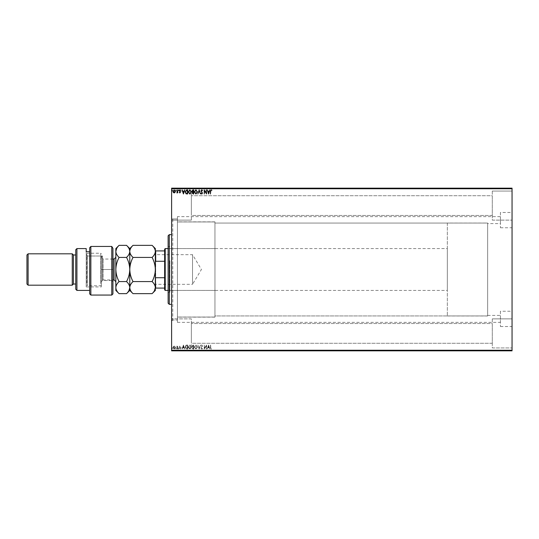 <?xml version="1.0" encoding="UTF-8"?>
<svg xmlns="http://www.w3.org/2000/svg" width="539" height="539" viewBox="0 0 539 539"><rect width="100%" height="100%" fill="white"/><g stroke="black" fill="none" stroke-linecap="round" stroke-linejoin="round"><path stroke-width="0.4" stroke-dasharray="2.69 2.02" d="M177.419 216.631L177.419 221.953L214.946 221.953L177.419 221.953L177.419 219.063L177.419 322.369L177.419 317.047L214.946 317.047L177.419 317.047L177.419 319.937L177.419 216.631L500.428 216.631L500.428 223.604L500.428 216.631M214.946 315.942L214.946 221.953L214.946 317.047L214.946 315.942L487.647 315.942L214.946 315.942L214.946 223.058L487.647 223.058L214.946 223.058L214.946 315.942M487.647 223.604L487.647 315.942L487.647 223.058L487.647 223.604L500.428 223.604M487.647 315.396L500.428 315.396L500.428 322.369L500.428 315.396M177.419 322.369L500.428 322.369M500.428 311.239L500.428 326.526L500.428 311.239L512.05 311.239L512.05 326.526L512.05 311.239M500.428 326.526L512.05 326.526M500.428 212.474L500.428 227.761L500.428 212.474L512.05 212.474L512.05 227.761L512.05 212.474M500.428 227.761L512.05 227.761M171.611 218.955L171.611 320.045L171.611 218.955L177.419 218.955L177.419 320.045L177.419 218.955L172.77 218.955L172.77 320.045L171.611 321.204L171.611 217.796L171.611 321.204M171.611 320.045L177.419 320.045L172.77 320.045L172.77 218.955L171.611 217.796M492.296 191.069L512.05 191.069L512.05 220.121L512.05 191.069L512.05 220.121L512.05 191.069L492.296 191.069L492.296 220.121L512.05 220.121L492.296 220.121L492.296 191.069M492.296 318.879L512.05 318.879L512.05 347.931L512.05 318.879L512.05 347.931L512.05 318.879L492.296 318.879L492.296 347.931L512.05 347.931L492.296 347.931L492.296 318.879M191.358 220.121L171.611 220.121L171.611 191.069L171.611 220.121L171.611 191.069L171.611 220.121L191.358 220.121L191.358 191.069L171.611 191.069L191.358 191.069L191.358 220.121M191.358 347.931L171.611 347.931L171.611 318.879L171.611 347.931L171.611 318.879L171.611 347.931L191.358 347.931L191.358 318.879L171.611 318.879L191.358 318.879L191.358 347.931M492.296 215.472L191.358 215.472L191.358 195.718L191.358 215.472L191.358 195.718L191.358 215.472L492.296 215.472L492.296 195.718L191.358 195.718L492.296 195.718L492.296 215.472M492.296 343.282L191.358 343.282L191.358 323.528L191.358 343.282L191.358 323.528L191.358 343.282L492.296 343.282L492.296 323.528L191.358 323.528L492.296 323.528L492.296 343.282M177.419 317.047L177.419 221.953L177.419 317.047M175.007 346.557L174.164 346.065L173.322 346.557L173.019 347.615L174.164 349.144L175.31 347.615L175.007 346.557L174.164 346.065L173.322 346.557L173.019 347.615L174.164 349.144L175.31 347.615L175.007 346.557M177.708 349.09L177.708 346.119L177.398 346.557L176.853 346.065L177.398 349.09L177.708 346.119L177.398 346.557L176.617 346.166L177.344 347.076L177.708 349.09M179.878 346.065L179.271 346.489L180.161 346.833L179.271 348.282L179.932 349.144L180.578 348.74L179.588 348.302L180.471 346.846L179.878 346.065L179.271 346.489L180.161 346.833L179.271 348.282L179.932 349.144L180.578 348.74L179.588 348.302L180.471 346.846L179.878 346.065M186.723 349.09L187.666 349.09L187.666 345.027L186.083 345.169L185.167 347.109L186.723 349.09L187.666 349.09L187.666 345.027L186.083 345.169L185.167 347.109L186.723 349.09M193.717 349.09L193.717 345.027L193.137 345.027L192.201 346.031L192.585 346.9L191.945 347.938L192.901 349.09L193.717 349.09L193.717 345.027L192.201 346.031L192.585 346.9L191.945 347.938L192.901 349.09L193.717 349.09M199.187 349.09L200.495 345.027L199.161 348.106L197.833 345.027L199.14 349.09L200.495 345.027L199.161 348.106L197.833 345.027L199.187 349.09M206.282 349.09L206.592 345.027L204.557 348.059L204.247 345.027L204.247 349.09L206.282 346.065L206.592 349.09L206.592 345.027L204.557 348.059L204.247 345.027L204.247 349.09L206.282 346.065L206.282 349.09M210.709 347.729L210.399 345.027L210.399 347.77L211.14 349.198L211.908 348.726L211.147 348.78L210.709 347.729L210.709 345.027L210.399 347.77L211.14 349.198L211.908 348.726L211.147 348.78L210.709 347.729M512.05 350.256L171.611 350.256L171.611 350.835L512.05 350.835L512.05 188.165L171.611 188.165L171.611 188.744L512.05 188.744M171.611 350.256L171.611 188.744M208.573 345.027L207.219 349.09L207.98 347.79L209.119 347.79L209.88 349.09L208.573 345.027L207.219 349.09L207.98 347.79L209.119 347.79L209.88 349.09L208.573 345.027M201.768 349.198L202.684 348.309L201.788 348.78L201.222 348.086L202.475 345.87L201.748 344.92L200.959 345.607L201.754 345.337L202.159 345.849L200.912 348.093L201.768 349.198L202.684 348.309L201.788 348.78L201.222 348.086L202.475 345.87L201.748 344.92L200.959 345.607L201.754 345.337L202.159 345.849L200.912 348.093L201.768 349.198M197.469 347.076L195.927 344.92L194.343 347.055L195.9 349.198L197.469 347.076L195.927 344.92L194.343 347.055L195.9 349.198L197.469 347.076M191.419 347.076L189.876 344.92L188.293 347.055L189.849 349.198L191.419 347.076L189.876 344.92L188.293 347.055L189.849 349.198L191.419 347.076M183.442 345.027L182.088 349.09L182.849 347.79L183.988 347.79L184.749 349.09L183.442 345.027L182.088 349.09L182.849 347.79L183.988 347.79L184.749 349.09L183.442 345.027M178.699 348.807L178.436 348.464L178.18 348.807L178.699 348.807L178.436 348.464L178.436 349.144L178.699 348.807M176.3 348.807L176.037 348.464L175.781 348.807L176.3 348.807L176.037 348.464L176.037 349.144L176.3 348.807M172.392 348.807L172.13 348.464L171.867 348.807L172.392 348.807L172.13 348.464L171.867 348.807L172.392 348.807M173.019 350.599L175.31 350.599L173.019 350.835M177.708 350.835L176.617 350.835L177.708 350.835M179.878 350.835L179.453 350.835M186.723 350.835L186.083 350.835M193.717 350.835L191.945 350.835L193.717 350.835M199.187 350.835L200.495 350.835M206.525 350.599L204.247 350.599L206.525 350.835M210.709 350.835L211.908 350.835L210.709 350.835M208.519 350.599L209.88 350.599L208.519 350.835M202.684 350.599L200.912 350.835L202.684 350.835M197.469 350.835L194.343 350.835M191.419 350.835L188.293 350.835M183.395 350.599L184.749 350.599L183.395 350.835M178.699 350.835L178.18 350.835M176.3 350.835L175.781 350.835M172.392 350.835L171.867 350.835M173.019 188.401L175.31 188.401L173.019 188.165M177.708 188.165L176.617 188.165L177.708 188.165M179.878 188.165L179.453 188.165M186.723 188.165L186.083 188.165M193.717 188.165L191.945 188.165L193.717 188.165M199.187 188.165L200.495 188.165M206.525 188.401L204.247 188.401L206.525 188.165M210.709 188.165L211.908 188.165L210.709 188.165M208.519 188.401L209.88 188.401L208.519 188.165M202.684 188.401L200.912 188.165L202.684 188.165M197.469 188.165L194.343 188.165M191.419 188.165L188.293 188.165M183.395 188.401L184.749 188.401L183.395 188.165M178.699 188.165L178.18 188.165M176.3 188.165L175.781 188.165M172.392 188.165L171.867 188.165M210.399 188.401L211.14 188.401L210.399 188.165M211.908 188.401L211.14 188.165L211.908 188.165M208.108 188.401L208.984 188.401L208.108 188.165M200.959 188.401L201.754 188.401L200.959 188.165M201.754 188.401L200.912 188.401L201.754 188.165M200.495 188.401L200.151 188.165M200.151 188.401L199.161 188.165M199.161 188.401L198.177 188.165M198.177 188.401L197.833 188.165M197.833 188.401L199.14 188.165M194.343 188.401L195.9 188.165M195.9 188.401L197.469 188.401M195.913 188.401L194.653 188.401L197.153 188.401L195.913 188.165M192.201 188.401L193.717 188.401L192.201 188.165M192.746 188.401L193.4 188.401L192.255 188.401L192.746 188.165M192.517 188.401L193.4 188.401L192.517 188.165M188.293 188.401L191.419 188.401M189.863 188.401L188.603 188.401L189.863 188.401M186.083 188.401L185.167 188.165M185.167 188.401L186.723 188.401M187.148 188.401L185.477 188.401L187.148 188.165M182.977 188.401L183.853 188.401L182.977 188.165M179.453 188.401L179.858 188.165M180.087 188.401L179.372 188.165M179.372 188.401L179.932 188.165M179.932 188.401L180.578 188.165M180.397 188.401L179.965 188.165M179.965 188.401L179.588 188.165M179.992 188.401L180.37 188.165M180.471 188.401L179.878 188.401M178.18 188.401L178.699 188.401M176.853 188.401L177.708 188.401L176.853 188.165M175.781 188.401L176.3 188.401M174.164 188.401L173.329 188.401L174.164 188.401M171.867 188.401L172.392 188.401M210.399 350.599L211.14 350.599L210.399 350.835M211.908 350.599L211.14 350.835L211.908 350.835M208.108 350.599L208.984 350.599L208.108 350.835M200.959 350.599L201.754 350.599L200.959 350.835M201.754 350.599L200.912 350.599L201.754 350.835M200.495 350.599L200.151 350.835M200.151 350.599L199.161 350.835M199.161 350.599L198.177 350.835M198.177 350.599L197.833 350.835M197.833 350.599L199.14 350.835M194.343 350.599L195.9 350.835M195.9 350.599L197.469 350.599M195.913 350.599L194.653 350.599L197.153 350.599L195.913 350.835M192.201 350.599L193.717 350.599L192.201 350.835M192.746 350.599L193.4 350.599L192.255 350.599L192.746 350.835M192.517 350.599L193.4 350.599L192.517 350.835M188.293 350.599L191.419 350.599M189.863 350.599L188.603 350.599L189.863 350.599M186.083 350.599L185.167 350.835M185.167 350.599L186.723 350.599M187.148 350.599L185.477 350.599L187.148 350.835M182.977 350.599L183.853 350.599L182.977 350.835M179.453 350.599L179.858 350.835M180.087 350.599L179.372 350.835M179.372 350.599L179.932 350.835M179.932 350.599L180.578 350.835M180.397 350.599L179.965 350.835M179.965 350.599L179.588 350.835M179.992 350.599L180.37 350.835M180.471 350.599L179.878 350.599M178.18 350.599L178.699 350.599M176.853 350.599L177.708 350.599L176.853 350.835M175.781 350.599L176.3 350.599M174.164 350.599L173.329 350.599L174.164 350.599M171.867 350.599L172.392 350.599M210.709 191.271L210.399 193.973L210.399 191.23L211.14 189.802L211.908 190.274L211.147 190.22L210.709 191.271M208.573 193.973L207.219 189.91L207.98 191.21L209.119 191.21L209.88 189.91L208.573 193.973M208.108 191.628L208.546 192.996L208.984 191.628L208.108 191.628M206.282 189.91L206.592 193.973L204.557 190.941L204.247 193.973L204.247 189.91L206.282 192.935L206.282 189.91M201.768 189.802L202.684 190.691L201.788 190.22L201.222 190.914L202.475 193.13L201.748 194.08L200.959 193.393L201.754 193.663L202.159 193.151L200.912 190.907L201.768 189.802M199.187 189.91L200.495 193.973L199.161 190.894L197.833 193.973L199.187 189.91M197.469 191.924L195.927 194.08L194.343 191.945L195.9 189.802L197.469 191.924M195.913 190.22L194.653 191.945L195.913 193.663L197.153 191.924L195.913 190.22M193.717 189.91L193.717 193.973L193.137 193.973L192.201 192.969L192.585 192.1L191.945 191.062L192.901 189.91L193.717 189.91M192.746 191.79L193.4 191.837L193.4 190.328L192.255 191.062L192.746 191.79M192.517 192.962L193.4 193.562L193.4 192.255L192.517 192.962M191.419 191.924L189.876 194.08L188.293 191.945L189.849 189.802L191.419 191.924M189.863 190.22L188.603 191.945L189.863 193.663L191.109 191.924L189.863 190.22M186.723 189.91L187.666 189.91L187.666 193.973L186.083 193.831L185.167 191.891L186.723 189.91M187.148 193.562L187.356 190.328L186.184 190.429L185.477 191.891L186.251 193.447L187.148 193.562M183.442 193.973L182.088 189.91L182.849 191.21L183.988 191.21L184.749 189.91L183.442 193.973M182.977 191.628L183.422 192.996L183.853 191.628L182.977 191.628M179.878 192.935L179.271 192.511L180.161 192.167L179.271 190.718L179.932 189.856L180.578 190.26L179.588 190.698L180.471 192.153L179.878 192.935M178.699 190.193L178.436 190.536L178.18 190.193L178.699 190.193M177.708 189.91L177.708 192.881L177.398 192.443L176.853 192.935L177.708 189.91M176.3 190.193L176.037 190.536L175.781 190.193L176.3 190.193M175.007 192.443L174.164 192.935L173.322 192.443L173.019 191.385L174.164 189.856L175.31 191.385L175.007 192.443M174.164 190.22L173.329 191.385L174.164 192.564L175 191.385L174.164 190.22M172.392 190.193L172.13 190.536L171.867 190.193L172.392 190.193M208.108 347.372L208.546 346.004L208.984 347.372L208.108 347.372L208.546 346.004L208.984 347.372L208.108 347.372M195.913 348.78L194.653 347.055L195.913 345.337L197.153 347.076L195.913 348.78L194.653 347.055L195.913 345.337L197.153 347.076L195.913 348.78M192.746 347.21L193.4 347.163L193.4 348.672L192.255 347.938L193.4 347.163L193.4 348.672L192.255 347.938L192.746 347.21M192.517 346.038L193.4 345.438L193.4 346.745L192.517 346.038L193.4 345.438L193.4 346.745L192.517 346.038M189.863 348.78L188.603 347.055L189.863 345.337L191.109 347.076L189.863 348.78L188.603 347.055L189.863 345.337L191.109 347.076L189.863 348.78M187.148 345.438L187.356 348.672L186.184 348.571L185.477 347.109L186.251 345.553L187.356 345.438L187.356 348.672L186.184 348.571L185.477 347.109L186.251 345.553L187.148 345.438M182.977 347.372L183.422 346.004L183.853 347.372L182.977 347.372L183.422 346.004L183.853 347.372L182.977 347.372M174.164 348.78L173.329 347.615L174.164 346.436L175 347.615L174.164 348.78L173.329 347.615L174.164 346.436L175 347.615L174.164 348.78M168.121 235.806L168.121 303.194M169.286 304.36L169.286 234.64M169.866 261.516L169.866 290.413L169.866 261.516M214.946 261.516L214.946 290.413L214.946 261.516M169.866 260.735L169.866 292.448L169.866 260.735M168.121 278.265L168.121 246.552L168.121 278.265M214.946 251.309L214.946 317.141L214.946 251.309M177.419 251.309L177.419 317.141L177.419 251.309M171.611 282.813L171.611 234.64L171.611 282.813M155.34 254.334L155.69 254.684L155.69 284.316L192.524 284.316L192.524 254.684L192.524 284.316L201.424 269.5L192.524 254.684L155.69 254.684L155.69 284.316L155.34 284.666L155.34 254.334L155.34 284.666M168.121 290.413L447.33 290.413L447.33 248.587L447.33 290.413M168.121 248.587L447.33 248.587M447.33 223.025L447.33 315.975L447.33 223.025L487.647 223.025L487.647 315.975L487.647 223.025M447.33 315.975L487.647 315.975M164.638 249.166L164.638 289.834M165.217 290.413L165.217 248.587M155.34 288.089L155.69 288.089L155.34 262.163L155.34 276.837M164.638 288.089L155.69 288.089M164.638 250.911L155.34 250.911L155.34 262.163L155.69 250.911M164.638 277.733L155.69 277.733M164.638 261.267L155.69 261.267M155.34 262.163L155.34 250.911M112.934 293.903L112.934 248.371M90.855 295.062L90.855 246.444L111.768 246.444L111.768 295.062M86.206 251.733L86.206 256.012L102.477 256.012L102.477 280.536L102.477 256.012L101.312 257.056L101.312 286.93L101.312 257.056L101.312 281.702L101.312 257.056L102.477 256.012L86.206 256.012L86.206 286.93L86.206 251.733L89.696 251.733L89.696 247.738L89.696 290.413L89.696 251.733M112.934 281.702L111.768 280.536L111.768 269.5L111.768 280.536L102.477 280.536L101.312 281.702L101.312 257.298L101.312 281.702L103.057 279.957L103.057 259.043L103.057 279.957L112.934 279.957M75.75 284.026L75.75 254.974L75.75 284.026M89.696 247.738L89.696 293.903M76.915 290.413L76.915 248.587M75.75 249.746L75.75 289.254M111.768 246.444L111.768 269.5L111.768 246.444M73.425 254.974L73.425 284.026M28.109 285.185L28.109 253.815M72.266 253.815L72.266 285.185M26.95 254.974L26.95 284.026M101.312 255.917L101.312 285.185L101.312 255.917M100.732 283.588L100.732 253.236L100.732 283.588M86.786 283.083L86.786 253.815L86.786 283.083M87.372 255.412L87.372 285.764L87.372 255.412M115.838 280.064L115.838 257.298L115.838 280.064M133.012 245.353C130.99 247.233 129.912 249.24 129.778 251.39C129.906 253.505 130.984 255.52 133.012 257.426L152.106 257.426C154.127 255.547 155.205 253.532 155.34 251.39C155.219 249.267 154.141 247.253 152.106 245.353M133.012 257.426C130.99 261.186 129.912 265.208 129.778 269.5C129.906 273.738 130.984 277.767 133.012 281.574L152.106 281.574C154.127 277.814 155.205 273.792 155.34 269.5C155.219 265.262 154.141 261.233 152.106 257.426M152.106 293.647L154.444 290.71M133.012 281.574C130.984 283.467 129.906 285.481 129.778 287.61C129.906 289.746 130.99 291.761 133.012 293.647M155.34 248.587L155.34 287.61C155.212 285.481 154.134 283.467 152.106 281.574M129.778 248.587L129.778 290.413M155.34 287.61L155.34 290.413M126.544 293.647L128.895 290.683M129.778 287.61C129.65 285.475 128.572 283.467 126.544 281.574C128.565 277.814 129.643 273.792 129.778 269.5C129.656 265.262 128.578 261.233 126.544 257.426C128.565 255.547 129.643 253.532 129.778 251.39C129.656 249.267 128.578 247.253 126.544 245.353M115.838 248.587L115.838 290.413M115.838 251.39C115.959 253.505 117.037 255.52 119.072 257.426C117.051 261.186 115.973 265.208 115.838 269.5C115.959 273.738 117.037 277.767 119.072 281.574C117.044 283.467 115.966 285.481 115.838 287.61C115.966 289.746 117.044 291.761 119.072 293.647M119.072 245.353L116.693 248.364M119.072 257.426L126.544 257.426M119.072 281.574L126.544 281.574M101.312 269.5L112.934 269.5L101.312 269.5M114.093 259.043L114.093 279.957M214.946 290.413L169.866 290.413M168.121 292.448L169.866 292.448M214.946 221.859L177.419 221.859M214.946 317.141L177.419 317.141M168.121 246.552L169.866 246.552M214.946 248.587L169.866 248.587M86.206 286.93L101.312 286.93M101.312 285.185L100.732 285.764L87.372 285.764L86.786 285.185M112.934 259.043L103.057 259.043L101.312 257.298M86.786 253.815L87.372 253.236L100.732 253.236L101.312 253.815"/><path stroke-width="0.81" d="M175.007 192.443L174.164 192.935L173.322 192.443L173.019 191.385L174.164 189.856L175.31 191.385L175.007 192.443M177.708 189.91L177.708 192.881L177.398 192.443L176.853 192.935L177.708 189.91M179.878 192.935L179.271 192.511L180.161 192.167L179.271 190.718L179.932 189.856L180.578 190.26L179.588 190.698L180.471 192.153L179.878 192.935M186.723 189.91L187.666 189.91L187.666 193.973L186.083 193.831L185.167 191.891L186.723 189.91M193.717 189.91L193.717 193.973L193.137 193.973L192.201 192.969L192.585 192.1L191.945 191.062L192.901 189.91L193.717 189.91M199.187 189.91L200.495 193.973L199.161 190.894L197.833 193.973L199.187 189.91M206.282 189.91L206.592 193.973L204.557 190.941L204.247 193.973L204.247 189.91L206.282 192.935L206.282 189.91M210.709 191.271L210.399 193.973L210.399 191.23L211.14 189.802L211.908 190.274L211.147 190.22L210.709 191.271M171.611 188.744L171.611 188.165L512.05 188.165L512.05 188.744L171.611 188.744L171.611 350.256L512.05 350.256L512.05 350.835L171.611 350.835L171.611 350.256M512.05 188.744L512.05 350.256M208.573 193.973L207.219 189.91L207.98 191.21L209.119 191.21L209.88 189.91L208.573 193.973M201.768 189.802L202.684 190.691L201.788 190.22L201.222 190.914L202.475 193.13L201.748 194.08L200.959 193.393L201.754 193.663L202.159 193.151L200.912 190.907L201.768 189.802M197.469 191.924L195.927 194.08L194.343 191.945L195.9 189.802L197.469 191.924M191.419 191.924L189.876 194.08L188.293 191.945L189.849 189.802L191.419 191.924M183.442 193.973L182.088 189.91L182.849 191.21L183.988 191.21L184.749 189.91L183.442 193.973M178.699 190.193L178.436 190.536L178.18 190.193L178.699 190.193M176.3 190.193L176.037 190.536L175.781 190.193L176.3 190.193M172.392 190.193L172.13 190.536L171.867 190.193L172.392 190.193M208.108 191.628L208.546 192.996L208.984 191.628L208.108 191.628M194.653 191.945L195.913 193.663L197.153 191.924L195.913 190.22L194.653 191.945M193.077 193.562L193.4 192.255L192.517 192.962L193.077 193.562M193.245 191.837L193.4 190.328L193.043 190.328L192.255 191.062L193.245 191.837M188.603 191.945L189.863 193.663L191.109 191.924L189.863 190.22L188.603 191.945M187.356 193.562L187.356 190.328L186.184 190.429L185.477 191.891L186.251 193.447L187.356 193.562M182.977 191.628L183.422 192.996L183.853 191.628L182.977 191.628M173.329 191.385L174.164 192.564L175 191.385L174.164 190.22L173.329 191.385M169.286 304.36L168.121 303.194L168.121 235.806L169.286 234.64L169.286 304.36L171.611 304.36M165.217 290.413L164.638 289.834L164.638 249.166L165.217 248.587L165.217 290.413L168.121 290.413M165.217 248.587L168.121 248.587M164.638 288.089L155.34 288.089M155.34 276.837L155.69 288.089M164.638 277.733L155.69 277.733M164.638 261.267L155.69 261.267L155.34 262.163M155.34 250.911L155.69 250.911L155.69 261.267M164.638 250.911L155.69 250.911M112.934 293.903L111.768 295.062L111.768 246.444L112.934 248.371L112.934 293.903M76.915 290.413L75.75 289.254L75.75 249.746L76.915 248.587L76.915 290.413L89.696 290.413M73.425 284.026L73.425 254.974L72.266 253.815L72.266 285.185L73.425 284.026L75.75 284.026M28.109 285.185L26.95 284.026L26.95 254.974L28.109 253.815L28.109 285.185L72.266 285.185M28.109 253.815L72.266 253.815M73.425 254.974L75.75 254.974M89.696 251.733L86.206 251.733L86.206 248.587L86.206 251.733M76.915 248.587L86.206 248.587M89.696 247.738L90.855 246.444L90.855 295.062L89.696 293.903L89.696 247.738L90.855 246.444L111.768 246.444L112.934 248.371M152.106 281.574C154.127 283.453 155.205 285.468 155.34 287.61C155.219 289.733 154.141 291.747 152.106 293.647L133.012 293.647C130.99 291.767 129.912 289.76 129.778 287.61C129.906 285.495 130.984 283.48 133.012 281.574L152.106 281.574C154.141 277.767 155.219 273.738 155.34 269.5C155.205 265.208 154.127 261.186 152.106 257.426L133.012 257.426C130.984 255.533 129.906 253.519 129.778 251.39C129.906 249.254 130.99 247.239 133.012 245.353L152.106 245.353C154.134 247.246 155.212 249.261 155.34 251.39C155.212 253.519 154.134 255.533 152.106 257.426M133.012 281.574C130.99 277.814 129.912 273.792 129.778 269.5C129.906 265.262 130.984 261.233 133.012 257.426M154.444 290.71L155.34 287.61L155.34 248.587L152.106 245.353M133.012 293.647L129.778 290.413L129.778 248.587L133.012 245.353M152.106 293.647L155.34 290.413L155.34 287.61M129.778 287.61C129.656 289.733 128.578 291.747 126.544 293.647L119.072 293.647C117.051 291.767 115.973 289.76 115.838 287.61L115.838 248.587L119.072 245.353L126.544 245.353C128.572 247.246 129.65 249.261 129.778 251.39C129.65 253.525 128.572 255.533 126.544 257.426C128.565 261.186 129.643 265.208 129.778 269.5C129.656 273.738 128.578 277.767 126.544 281.574C128.565 283.453 129.643 285.468 129.778 287.61M128.895 290.683L129.778 287.718M119.072 293.647L115.838 290.413L115.838 287.61C115.959 285.495 117.037 283.48 119.072 281.574C117.051 277.814 115.973 273.792 115.838 269.5C115.959 265.262 117.037 261.233 119.072 257.426C117.044 255.533 115.966 253.519 115.838 251.39C115.966 249.254 117.044 247.239 119.072 245.353M116.693 248.364L115.838 251.39M119.072 257.426L126.544 257.426M119.072 281.574L126.544 281.574M112.934 279.957L114.093 279.957L114.093 259.043L115.838 257.298M169.286 234.64L171.611 234.64M90.855 295.062L111.768 295.062M129.778 290.413L126.544 293.647M129.778 248.587L126.544 245.353M112.934 259.043L114.093 259.043M114.093 279.957L115.838 281.702"/></g></svg>
